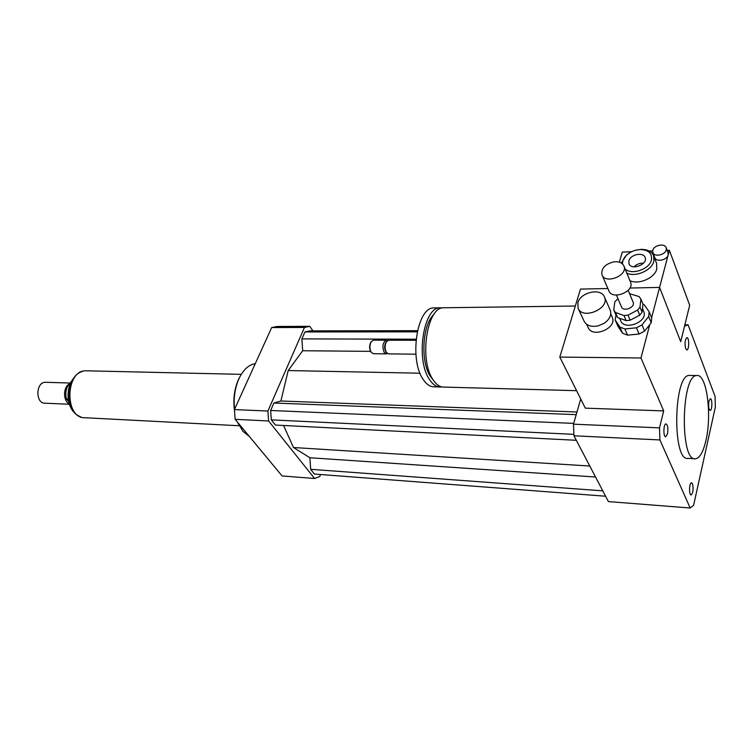 <?xml version="1.0" encoding="UTF-8"?>
<svg xmlns="http://www.w3.org/2000/svg" width="753" height="753" viewBox="0 0 753 753"><rect width="100%" height="100%" fill="white"/><g stroke="black" fill="none" stroke-linecap="round" stroke-linejoin="round"><path stroke-width="1.13" d="M577.871 302.687C580.431 292.145 601.205 287.599 604.471 297.011C610.081 308.589 582.549 320.194 578.097 308.231L577.871 302.687M610.156 310.001L610.25 310.208C611.765 315.036 609.657 319.451 603.915 323.442L598.098 325.889C591.237 327.188 586.578 325.635 584.13 321.23L578.191 308.438M612.198 317.182L612.283 317.38C617.498 328.139 592.3 338.643 588.159 327.527L586.662 324.308M692.496 483.727C693.607 488.998 693.155 492.754 691.15 494.985C688.807 495.427 689.202 482.635 691.518 482.777L692.496 483.727M667.459 433.963L665.765 436.778C663.148 437.352 663.355 423.854 665.972 423.901C667.798 425.04 668.297 428.401 667.459 433.963M685.691 348.695C684.562 343.434 684.938 339.744 686.83 337.645C689.24 336.996 689.315 349.91 686.905 349.976L685.691 348.695M708.931 401.198L710.295 398.751C712.46 398.233 712.329 410.47 710.173 410.441C708.639 409.368 708.225 406.291 708.931 401.198M576.591 390.675L444.364 387.098C440.138 387.353 436.298 384.783 432.843 379.39C419.082 359.567 426.8 307.761 443.169 307.77L445.07 307.751M668.052 252.735L668.146 254.956L659.59 287.411L629.875 288.041L659.59 287.411L680.712 341.721L684.543 326.134L688.063 324.797L715.049 396.342L715.35 407.081L693.598 505.338L690.172 508.002L608.405 501.583L573.955 435.78L659.92 439.95L659.515 427.873L663.685 410.912L585.326 408.154L559.799 357.082L580.488 289.086L607.878 288.512M433.436 380.293L430.396 376.434C420.24 361.572 422.433 324.082 433.954 314.406M441.757 386.901L440.9 387.004C436.665 387.258 432.806 384.689 429.342 379.305C415.534 359.52 423.28 307.808 439.696 307.817L442.387 307.911M439.14 386.957L434.632 386.835C430.368 387.08 426.499 384.529 423.007 379.164C409.124 359.435 416.898 307.902 433.417 307.902L435.328 307.873M415.891 354.183L388.642 353.891L386.411 352.489C384.698 348.987 384.679 345.411 386.364 341.768L388.746 340.196M386.449 352.545L385.696 351.463C384.303 348.611 384.294 345.712 385.658 342.756L386.035 342.239M387.362 353.515L386.411 353.872L384.181 352.47C382.044 346.625 382.712 342.53 386.167 340.187L387.456 340.554M386.073 353.872L373.488 353.741L371.229 352.348C369.516 348.931 369.478 345.42 371.125 341.806L373.592 340.149M371.22 352.319L370.768 351.66C369.271 348.677 369.234 345.608 370.674 342.446L371.088 341.862M568.148 329.654L572.478 315.403M663.685 410.912L640.972 357.995L559.799 357.082M667.177 250.382L669.379 250.297L689.682 305.247L680.712 341.721L659.59 287.411L651.58 317.766M649.773 324.609L640.972 357.995M705.928 440.458C703.283 451.866 699.838 457.975 695.603 458.784C679.855 462.662 680.976 375.107 696.676 375.559C706.596 373.187 712.216 414.348 705.928 440.458M694.577 458.728L688.157 458.37C672.203 462.21 673.323 374.966 689.221 375.418L690.35 375.436M573.955 435.78L573.475 424.174L580.732 398.958M573.475 424.174L659.515 427.873M684.872 324.807L688.063 324.797M690.172 508.002L659.92 439.95M249.356 436.476L242.852 431.253L237.797 422.518M234.55 409.331C233.402 397.989 234.936 387.635 239.153 378.27C243.454 369.525 248.829 364.659 255.276 363.671M238.287 423.723L237.684 422.395M234.484 410.79C232.959 399.316 234.343 388.764 238.645 379.145L240.292 376.029M312.947 330.859L309.784 326.341L304.476 327.451L267.908 411.034L268.614 420.965L314.594 478.503L319.761 476.47L320.543 474.512M283.589 425.483L293.482 447.527L309.888 457.739L310.66 469.307L314.434 474.051L605.6 496.218M417.491 330.689L309.944 330.868L304.918 331.951L301.887 338.897L302.678 350.738L288.192 370.551L280.897 401.001L273.904 403.024L270.656 410.479L271.325 419.873L275.457 425.069L576.327 440.298M314.594 478.503L282.074 475.943L235.152 419.336L234.428 409.594L271.673 327.564L277.085 326.473L309.784 326.341M304.476 327.451L271.673 327.564M267.908 411.034L234.428 409.594M268.614 420.965L235.152 419.336M301.887 338.897L416.108 339.217M302.678 350.738L370.589 351.359M304.918 331.951L417.247 331.838M288.192 370.551L420.023 373.215M293.482 447.527L589.797 466.022M271.325 419.873L573.871 434.34M270.656 410.479L573.701 423.393M273.904 403.024L576.214 414.639M280.897 401.001L576.977 412.004M310.66 469.307L602.786 490.843M309.888 457.739L595.548 477.007M68.561 401.255L66.358 398.968L68.184 399.043M70.537 382.496C66.339 386.684 64.946 392.172 66.358 398.968M46.018 382.298L45.349 382.279C35.645 382.025 35.363 403.881 45.076 403.194L69.37 404.267M68.947 384.171C62.988 387.748 63.158 401.067 69.201 403.74M87.32 370.824L85.851 370.796C65.012 370.335 64.391 419.223 85.249 417.746L239.266 425.756M617.959 298.64L614.777 301.972L613.77 310.02L615.417 312.467L623.973 315.554L626.138 320.627L617.611 317.521L615.417 312.467M642.987 304.174L642.093 312.26L639.984 307.139L640.897 299.045L642.987 304.174M613.874 310.264L617.611 317.521M639.758 315.178L630.176 320.204L628.021 315.131L637.64 310.076L639.758 315.178L642.093 312.26M640.897 299.045L639.165 296.597L629.564 293.661M630.176 320.204L626.138 320.627M639.984 307.139L637.64 310.076M628.021 315.131L623.973 315.554M636.436 327.8L639.062 334.021L627.56 335.151L624.877 328.957L636.436 327.8L641.998 324.882L648.662 316.505L651.223 322.783L644.596 331.132L641.998 324.882M651.223 322.783L651.712 318.086L649.161 311.798L644.21 304.749L642.968 304.118M615.982 315.102L615.192 320.006L619.935 327.122L622.627 333.306L617.893 326.181L615.192 320.006M624.877 328.957L619.935 327.122M649.161 311.798L648.662 316.505M643.655 311.318L643.74 311.507C648.427 321.823 624.246 331.169 620.585 320.533L619.597 318.237M644.596 331.132L639.062 334.021M627.56 335.151L622.627 333.306M614.006 261.818C619.032 261.366 622.336 262.778 623.926 266.054C628.237 275.485 605.308 284.625 601.976 274.864C601.007 268.416 605.017 264.077 614.006 261.818M630.468 281.98L630.543 282.149C634.854 291.599 612.189 300.541 608.848 290.771L602.052 275.033M633.104 302.169L633.141 302.264C635.513 307.422 623.305 312.203 621.47 306.848L616.434 295.072M652.776 250.344C653.868 245.12 664.852 242.927 666.189 247.709L666.245 249.836C665.181 255.079 654.178 257.272 652.832 252.537L652.776 250.344M669.379 250.297L668.146 254.956C667.092 260.199 656.127 262.364 654.79 257.62L652.87 252.622M619.361 262.195L622.279 252.086L631.598 251.728M649.312 251.06L652.663 250.928M656.55 263.296L656.795 268.906C654.818 278.026 638.723 285.02 629.932 280.671M628.877 260.811C630.28 254.439 643.42 251.728 645.142 257.498C648.182 264.425 631.259 270.826 628.962 263.654L628.877 260.811M643.542 263.155C639.815 262.976 636.662 264.209 634.064 266.826M622.477 263.936C622.345 260.557 623.992 257.385 627.409 254.42C631.127 251.436 635.363 249.817 640.135 249.544C648.587 249.874 652.352 253.375 651.42 260.039C649.444 269.301 631.739 275.316 625.159 269.066M635.598 250.241L641.048 249.375C647.561 249.328 651.778 251.502 653.708 255.869L653.849 261.263C651.844 270.402 635.664 277.471 626.835 273.141M621.272 263.032L626.656 254.881L630.967 252.057M79.658 416.371C64.758 410.601 66.264 376.368 81.597 371.766M604.471 297.011L610.25 310.208M610.768 313.926L612.283 317.38M575.33 306.029L443.169 307.77M439.696 307.817L433.417 307.902M416.004 340.29L388.407 340.196M385.658 342.756L386.364 341.768M386.167 340.187L373.243 340.149M370.674 342.446L371.125 341.806M696.676 375.559L689.221 375.418M238.08 423.28L238.56 424.306M238.645 379.145L239.153 378.27M80.957 416.955C74.801 414.724 70.726 409.726 68.721 401.989C67.441 396.172 67.949 389.913 70.227 383.202C75.3 375.05 79.526 371.088 82.915 371.295M45.349 382.279L69.954 383.032M85.851 370.796L241.261 374.354M613.864 310.236L615.963 315.065M623.926 266.054L630.543 282.149M628.171 290.319L633.141 302.264M642.507 308.514L643.74 311.507M668.09 252.829L666.189 247.709M627.409 254.42L626.656 254.881M640.135 249.544L641.048 249.375M653.708 255.869L656.644 263.522"/></g></svg>
